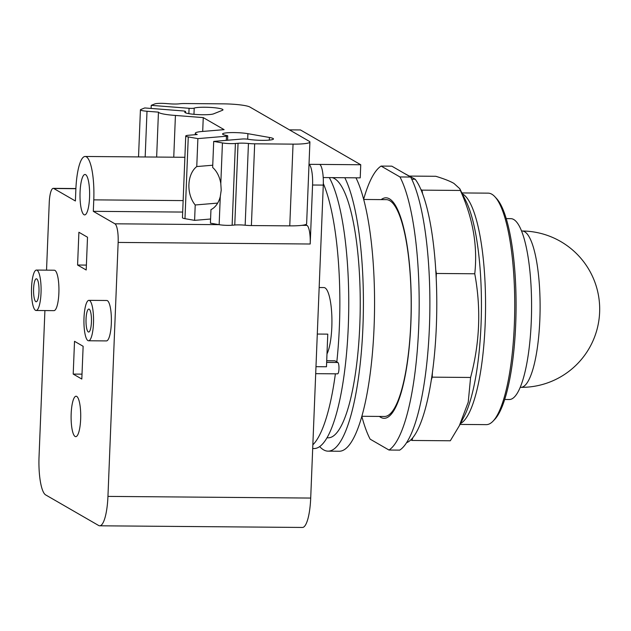 <?xml version="1.0" encoding="UTF-8"?>
<svg xmlns="http://www.w3.org/2000/svg" width="631" height="631" viewBox="0 0 631 631"><rect width="100%" height="100%" fill="white"/><g stroke="black" fill="none" stroke-linecap="round" stroke-linejoin="round"><path stroke-width="0.95" d="M504.721 399.47L509.351 399.51A90.43 21.486 -89.5 0 0 531.476 315.303A90.43 21.486 -89.5 0 0 513.689 219.485A90.43 21.486 -89.5 0 0 510.826 218.657L506.204 218.618M460.007 424.426L486.272 424.639A115.749 27.504 -89.5 0 0 493.032 421.177L494.72 419.41A113.911 27.062 -89.5 0 0 516.071 309.135A113.911 27.062 -89.5 0 0 496.534 198.513L494.87 196.722A115.749 27.504 -89.5 0 0 491.833 194.214A115.749 27.504 -89.5 0 0 488.173 193.149L461.9 192.936M493.032 421.177A115.749 27.504 -89.5 0 0 514.722 309.119A115.749 27.504 -89.5 0 0 494.87 196.722M404.045 173.217L415.19 179.228A135.058 32.086 -89.5 0 1 420.909 189.513L421.973 190.136L422.604 193.764A135.058 32.086 -89.5 0 1 435.745 269.831L436.376 273.468L436.195 277.987A135.058 32.086 -89.5 0 1 432.393 372.629L432.211 377.157L431.328 379.917A135.058 32.086 -89.5 0 1 412.808 437.701L411.925 440.462L450.305 440.777L459.305 425.783L468.234 402.168L470.592 377.464C479.805 342.972 481.193 308.409 474.757 273.775C477.785 246.066 472.99 218.287 460.362 190.452L459.81 188.748L453.934 183.416C450.155 181.2 444.121 178.825 435.832 176.294L409.724 176.081M421.973 190.136L460.362 190.452M436.376 273.468L474.757 273.775M432.211 377.157L470.592 377.464M411.925 440.462L410.852 439.846A135.058 32.086 90.5 0 0 412.808 437.701M420.909 189.513A135.058 32.086 90.5 0 1 422.604 193.764M435.745 269.831A135.058 32.086 90.5 0 1 436.195 277.987M432.393 372.629A135.058 32.086 90.5 0 1 431.328 379.917M406.609 442.694A135.058 32.086 -89.5 0 0 410.852 439.846M415.19 179.228L411.743 179.204M391.827 166.166L410.663 177.043L399.959 176.956L381.116 166.079L391.827 166.166M361.855 416.452A143.56 34.106 -89.5 0 0 370.145 439.16L388.988 450.037L399.699 450.124A143.56 34.106 -89.5 0 0 429.403 327.568A143.56 34.106 -89.5 0 0 410.663 177.043M388.988 450.037A143.56 34.106 -89.5 0 0 418.692 327.481A143.56 34.106 -89.5 0 0 399.959 176.956M381.116 166.079A143.56 34.106 -89.5 0 0 363.63 199.301M381.179 199.609A110.251 26.194 90.5 0 1 385.951 197.811A110.251 26.194 90.5 0 1 389.437 198.828A110.251 26.194 90.5 0 1 411.128 315.642A110.251 26.194 90.5 0 1 384.145 418.306A110.251 26.194 90.5 0 1 380.667 417.296A110.251 26.194 90.5 0 1 379.405 416.428M395.708 205.927A110.251 26.194 -89.5 0 0 395.29 206.637M393.626 409.629A110.251 26.194 -89.5 0 0 394.028 410.347M217.671 203.095L195.216 204.98A23.426 16.098 85.2 0 1 188.914 184.528A23.426 16.098 85.2 0 1 196.762 166.56L212.742 165.219M151.117 108.437L151.235 105.345L154.824 103.91A9.189 1.191 -177.7 0 1 166.221 103.555L169.707 103.823A9.189 1.191 2.3 0 0 179.685 103.784A9.189 1.191 -177.7 0 1 184.907 103.547L223.279 103.855A22.053 2.855 -177.7 0 1 249.868 107.018L309.293 141.32A22.053 2.855 -177.7 0 1 309.908 142.03A22.053 2.855 -177.7 0 1 293.044 144.128L254.672 143.813A9.189 1.191 -177.7 0 1 248.448 143.474A9.189 1.191 2.3 0 0 238.045 143.269L235.41 143.489A9.189 1.191 -177.7 0 1 222.435 142.937L213.704 141.399L212.655 167.475A23.426 16.098 85.2 0 1 220.803 183.621L221.213 190.199L220.282 196.556A23.426 16.098 85.2 0 1 210.959 209.626L210.415 223.145L219.146 224.683L220.282 196.556M196.762 166.56L197.882 138.615L226.466 136.217A4.133 0.536 2.3 0 0 227.752 135.886A4.133 0.536 2.3 0 0 226.616 135.468A14.702 1.901 -177.7 0 1 222.569 133.985A14.702 1.901 -177.7 0 1 231.845 132.589A14.702 1.901 -177.7 0 1 247.904 133.677L269.413 137.463A14.702 1.901 -177.7 0 1 273.46 138.946A14.702 1.901 -177.7 0 1 264.184 140.342A14.702 1.901 -177.7 0 1 248.125 139.254A4.133 0.536 2.3 0 0 242.288 139.001L213.704 141.399M151.235 105.345L189.079 108.287A4.133 0.536 2.3 0 0 194.206 108.13A14.702 1.901 -177.7 0 1 210.431 107.42A14.702 1.901 -177.7 0 1 222.98 109.81A14.702 1.901 -177.7 0 1 222.38 110.322L213.554 113.856A14.702 1.901 -177.7 0 1 197.329 114.558A14.702 1.901 -177.7 0 1 184.773 112.168A14.702 1.901 -177.7 0 1 185.372 111.663A4.133 0.536 2.3 0 0 185.546 111.521A4.133 0.536 2.3 0 0 182.58 110.89L144.744 107.948L140.8 109.526A9.189 1.191 -177.7 0 0 140.421 109.841A9.189 1.191 -177.7 0 0 147.007 111.253L158.452 112.137L156.646 157.056M91.432 322.11A11.484 2.729 90.5 0 1 88.648 332.04A11.484 2.729 90.5 0 1 86.045 319.002A11.484 2.729 90.5 0 1 88.837 309.072A11.484 2.729 90.5 0 1 91.432 322.11M38.98 291.837A11.484 2.729 90.5 0 1 36.196 301.768A11.484 2.729 90.5 0 1 33.593 288.73A11.484 2.729 90.5 0 1 36.377 278.799A11.484 2.729 90.5 0 1 38.98 291.837M173.754 157.198L175.426 115.449A22.053 2.855 -177.7 0 1 158.452 112.137M202.693 131.437L203.253 117.611L175.426 115.449M197.882 138.615L188.267 136.927A9.189 1.191 -177.7 0 1 185.743 135.996A9.189 1.191 -177.7 0 1 188.59 135.255L197.243 134.529A22.053 2.855 -177.7 0 1 195.302 133.267A22.053 2.855 -177.7 0 1 203.079 131.406L224.1 129.647L203.253 117.611M210.58 219.02L194.6 220.361L184.986 218.673A9.189 1.191 -177.7 0 1 182.454 217.742L185.743 135.996M194.6 220.361L195.216 204.98M309.908 142.03L306.627 223.768A22.053 2.855 -177.7 0 1 289.763 225.866L251.39 225.559A9.189 1.191 -177.7 0 1 245.159 225.22A9.189 1.191 2.3 0 0 234.764 225.015L232.129 225.235A9.189 1.191 -177.7 0 1 219.146 224.683M84.002 317.819A20.216 4.803 -89.5 0 0 88.577 340.772A20.216 4.803 -89.5 0 0 93.475 323.293A20.216 4.803 -89.5 0 0 88.908 300.348A20.216 4.803 -89.5 0 0 84.002 317.819M31.55 287.547A20.216 4.803 -89.5 0 0 36.125 310.491A20.216 4.803 -89.5 0 0 41.023 293.013A20.216 4.803 -89.5 0 0 36.456 270.068A20.216 4.803 -89.5 0 0 31.55 287.547M46.536 270.147L49.242 202.661A16.54 3.928 90.5 0 1 53.256 188.361A16.54 3.928 90.5 0 1 53.777 188.511L75.397 200.989L75.854 189.521A38.223 9.079 90.5 0 1 85.13 156.472A38.223 9.079 90.5 0 1 93.774 199.861L93.309 211.33L114.929 223.808A16.54 3.928 90.5 0 1 118.147 242.43L107.948 496.4A33.995 8.077 90.5 0 1 99.706 525.797A33.995 8.077 90.5 0 1 98.625 525.481L45.661 494.909A33.995 8.077 90.5 0 1 39.043 456.631L44.911 310.562M80.65 419.173A20.216 4.803 90.5 0 1 75.744 436.652A20.216 4.803 90.5 0 1 71.169 413.699A20.216 4.803 90.5 0 1 76.075 396.229A20.216 4.803 90.5 0 1 80.65 419.173M89.555 197.424A20.216 4.803 90.5 0 1 84.649 214.903A20.216 4.803 90.5 0 1 80.074 191.958A20.216 4.803 90.5 0 1 84.98 174.479A20.216 4.803 90.5 0 1 89.555 197.424M88.908 300.348L106.757 300.49A20.216 4.803 90.5 0 1 111.324 323.435A20.216 4.803 90.5 0 1 106.426 340.914L88.577 340.772M36.456 270.068L54.298 270.218A20.216 4.803 90.5 0 1 58.872 293.163A20.216 4.803 90.5 0 1 53.966 310.641L36.125 310.491M182.682 212.063L93.309 211.33M99.706 525.797L302.462 527.453A33.995 8.077 -89.5 0 0 310.704 498.064L323.277 185.104A18.378 4.362 -89.5 0 0 319.704 164.415L309.016 164.328A18.378 4.362 90.5 0 1 312.566 185.017L310.2 244.008A16.54 3.928 -89.5 0 0 306.981 225.385L305.593 224.581M361.902 416.286L384.524 416.468A108.414 25.761 -89.5 0 0 411.049 315.516A108.414 25.761 -89.5 0 0 389.721 200.65A108.414 25.761 -89.5 0 0 386.298 199.648L363.677 199.467M73.204 374.08L74.521 341.308L83.134 346.285L81.817 379.05L73.204 374.08L82.014 374.151M319.16 287.531L323.908 287.57A34.91 8.298 90.5 0 1 331.811 327.205A34.91 8.298 90.5 0 1 326.984 353.92M77.581 265.028L78.899 232.255L87.512 237.232L86.195 269.997L77.581 265.028L86.392 265.099M289.44 129.86L300.459 129.947L360.751 164.746L360.222 177.855L323.206 177.556M319.704 164.415L360.751 164.746M315.981 366.682L326.472 366.769L327.781 334.13L317.29 334.051M315.705 373.662L337.593 373.844A5.695 1.357 -89.5 0 0 338.981 368.536A5.695 1.357 -89.5 0 0 337.861 362.502L335.022 360.861A5.695 1.357 90.5 0 0 334.84 360.806L326.716 360.743M319.688 446.614A143.56 34.106 -89.5 0 0 323.561 449.832A143.56 34.106 -89.5 0 0 328.096 451.157L339.257 451.244A143.56 34.106 -89.5 0 0 373.465 339.17A143.56 34.106 -89.5 0 0 355.963 177.824M335.384 373.82A141.068 33.514 90.5 0 1 312.842 444.823M323.324 183.558A141.068 33.514 90.5 0 1 339.383 326.495A141.068 33.514 90.5 0 1 336.82 361.902M328.096 451.157A143.56 34.106 -89.5 0 0 362.312 339.076A143.56 34.106 -89.5 0 0 344.81 177.729M329.303 177.603A141.068 33.514 90.5 0 1 348.28 326.574A141.068 33.514 90.5 0 1 314.064 448.554L312.692 448.538M332.158 177.626A130.215 30.935 90.5 0 1 359.796 325.217A130.215 30.935 90.5 0 1 328.207 437.819L327.047 437.804M522.152 231.001A78.173 78.173 0 0 1 596.942 329.713A78.173 78.173 0 0 1 520.875 387.347A78.173 18.575 -89.5 0 0 539.836 319.751A78.173 18.575 -89.5 0 0 524.621 231.719A78.173 18.575 -89.5 0 0 522.152 231.001L521.529 230.993M460.449 423.567A115.749 27.504 -89.5 0 0 485.16 324.31A115.749 27.504 -89.5 0 0 462.641 193.977A115.749 27.504 -89.5 0 0 462.334 193.804M459.81 188.748L466.057 201.289A118.596 28.174 90.5 0 1 481.035 324.657A118.596 28.174 90.5 0 1 464.298 416.144L459.305 425.783M226.3 140.342L226.466 136.217M185.333 112.72L185.372 111.663M193.962 114.306L194.206 108.13M188.858 113.659L189.079 108.287M220.803 183.621L222.435 142.937M145.169 156.961L147.007 111.253M184.986 218.673L188.267 136.927M247.683 139.183L247.904 133.677M269.311 140.098L269.413 137.463M232.129 225.235L235.41 143.489M234.764 225.015L238.045 143.269M245.159 225.22L248.448 143.474M251.39 225.559L254.672 143.813M289.763 225.866L293.044 144.128M183.148 200.595L93.774 199.861M75.894 188.693L53.777 188.511M306.981 225.385L301.902 225.338M219.052 224.66L114.929 223.808M310.2 244.008L118.147 242.43M310.704 498.064L107.948 496.4M323.277 185.104L312.566 185.017M326.645 362.407L337.861 362.502M326.708 360.79L335.022 360.861M520.875 387.347L520.244 387.347M227.578 140.232L227.752 135.886M185.49 112.791L185.546 111.521M138.528 156.906L140.421 109.841M195.247 134.695L195.302 133.267M184.883 157.293L85.13 156.472M75.901 188.543L53.256 188.361"/></g></svg>
